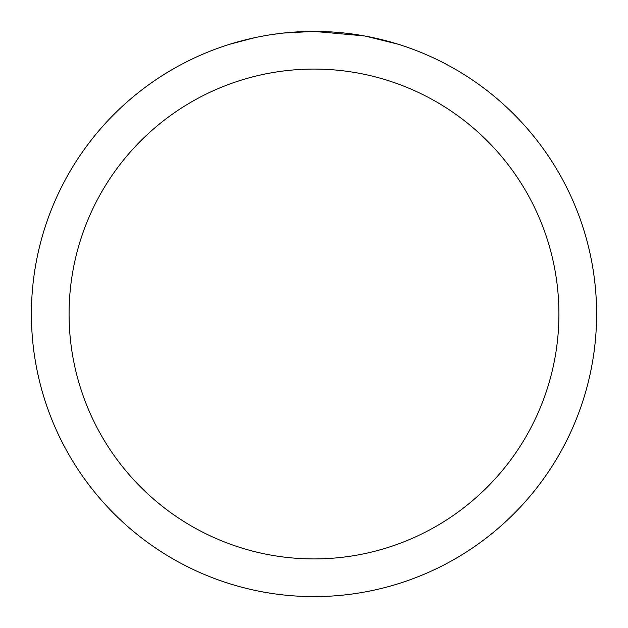 <?xml version="1.0" encoding="UTF-8"?>
<svg xmlns="http://www.w3.org/2000/svg" width="628" height="628" viewBox="0 0 628 628"><rect width="100%" height="100%" fill="white"/><g stroke="black" fill="none" stroke-linecap="round" stroke-linejoin="round"><path stroke-width="0.94" d="M319.636 31.455L323.569 31.565M348.799 33.551L349.992 33.7M364.201 35.898L314 31.4A282.6 282.6 0 0 1 596.6 314A282.6 282.6 0 0 1 314 596.6A282.6 282.6 0 0 1 31.4 314A282.6 282.6 0 0 1 314 31.4L283.456 33.056M365.535 36.141L397.956 44.164M314 69.08A244.92 244.92 0 0 1 558.92 314A244.92 244.92 0 0 1 314 558.92A244.92 244.92 0 0 1 69.08 314A244.92 244.92 0 0 1 314 69.08M282.129 33.206L278.683 33.614M230.052 44.164L254.678 37.696M270.794 34.721L278.683 33.622M293.284 32.161L294.846 32.052M271.751 34.579L276.948 33.841"/></g></svg>
